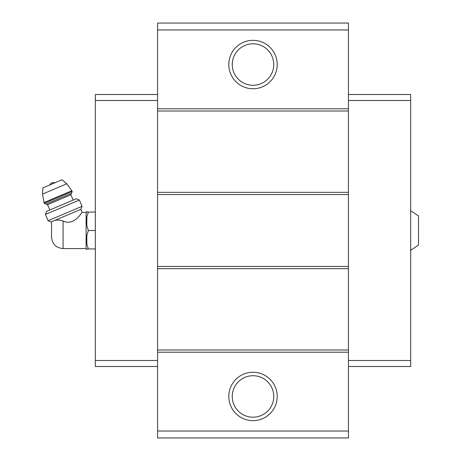 <?xml version="1.0" encoding="UTF-8"?>
<svg xmlns="http://www.w3.org/2000/svg" width="461" height="461" viewBox="0 0 461 461"><rect width="100%" height="100%" fill="white"/><g stroke="black" fill="none" stroke-linecap="round" stroke-linejoin="round"><path stroke-width="0.69" d="M410.665 210.677L418.502 215.979L418.502 245.022L410.665 250.323M63.071 248.594L63.071 221.015C74.417 226.61 82.421 211.173 82.139 212.406C82.45 211.167 74.359 226.633 63.071 221.015C59.613 219.92 56.715 219.77 54.386 220.571L51.136 221.954L51.586 223.009L51.546 237.069C52.231 244.071 56.075 247.914 63.071 248.594L86.121 248.594L86.812 249.58L86.812 248.94L88.362 248.94L86.812 248.94M53.078 221.13C50.987 223.372 50.987 223.372 53.078 221.13M54.386 220.571L80.842 209.346L82.139 212.406L86.121 212.406L86.121 248.594M348.43 29.965L157.576 29.965L157.576 23.05L348.43 23.05L348.43 437.95L157.576 437.95L157.576 431.035L348.43 431.035M253.003 40.338A24.203 24.203 0 0 1 273.967 76.641A24.203 24.203 0 0 1 232.044 76.641A24.203 24.203 0 0 1 253.003 40.338M157.576 29.965L157.576 431.035M348.43 108.796L157.576 108.796M348.43 111.009L157.576 111.009M348.43 192.329L157.576 192.329M348.43 194.542L157.576 194.542M348.43 266.458L157.576 266.458M348.43 268.671L157.576 268.671M348.43 349.991L157.576 349.991M348.43 352.204L157.576 352.204M253.003 372.258A24.203 24.203 0 0 1 273.967 408.561A24.203 24.203 0 0 1 232.044 408.561A24.203 24.203 0 0 1 253.003 372.258M348.43 100.498L410.665 100.498L410.665 94.505L348.43 94.505M410.665 100.498L410.665 360.502L348.43 360.502M410.665 360.502L410.665 366.495L348.43 366.495M157.576 100.498L95.341 100.498L95.341 94.505L157.576 94.505M95.341 100.498L95.341 360.502L157.576 360.502M95.341 360.502L95.341 366.495L157.576 366.495M253.003 375.715A20.745 20.745 0 0 1 270.97 406.833A20.745 20.745 0 0 1 235.041 406.833A20.745 20.745 0 0 1 253.003 375.715M253.003 43.795A20.745 20.745 0 0 1 270.97 74.913A20.745 20.745 0 0 1 235.041 74.913A20.745 20.745 0 0 1 253.003 43.795M86.121 212.406L86.812 211.42L86.812 212.06L88.362 212.06L86.812 217.027L86.812 225.533L88.362 230.5L86.812 235.467L86.812 243.973L88.362 248.94L95.341 248.94M86.812 235.467L88.362 230.5L95.341 230.5M86.812 217.027L88.362 212.06L95.341 212.06M88.362 212.06L86.812 212.06M49.673 185.011A4.61 4.61 0 0 1 52.03 182.758L55.285 182.631M72.244 191.459L66.805 183.778L62.028 179.767L42.931 187.875L42.498 194.093L44.239 203.347L46.054 204.079L71.513 193.268L72.244 191.459L44.239 203.347M73.155 200.086L70.902 194.778L71.513 193.268M79.39 200.034L76.336 198.737L46.63 211.345L45.443 214.44L48.111 220.733L82.064 206.321L79.39 200.034L45.443 214.44M66.805 183.778L42.498 194.093M71.922 190.698L43.916 202.586M70.902 194.778L47.564 204.69L46.054 204.079M47.564 204.69L49.817 209.991M80.842 209.346L82.064 206.321M51.136 221.954L48.111 220.733"/></g></svg>

